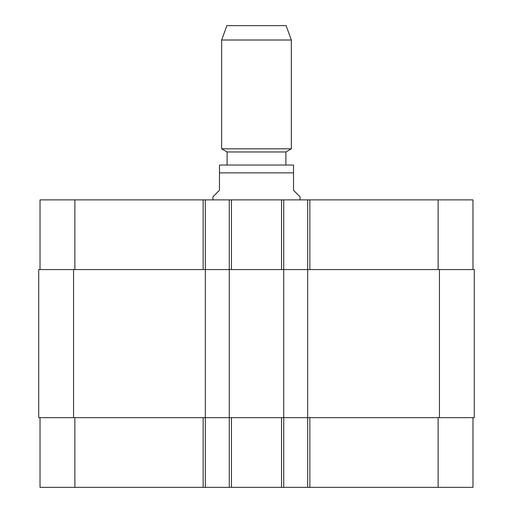 <?xml version="1.0" encoding="UTF-8"?>
<svg xmlns="http://www.w3.org/2000/svg" width="513" height="513" viewBox="0 0 513 513"><rect width="100%" height="100%" fill="white"/><g stroke="black" fill="none" stroke-linecap="round" stroke-linejoin="round"><path stroke-width="0.77" d="M300.054 199.878L300.054 196.825L293.526 190.291L293.526 165.141L293.526 172.868L293.526 165.141L293.526 172.868L219.474 172.868L219.474 190.291L212.946 196.825L212.946 199.878M219.474 172.868L219.474 165.141L219.474 172.868M256.5 165.032L220.782 165.032L292.218 165.032L285.901 165.032L285.901 151.963L291.346 148.821L291.346 40.008L221.654 40.008L221.654 148.821L291.346 148.821M227.099 165.032L227.099 151.963L285.901 151.963M221.654 40.008L226.881 25.65L286.119 25.65L291.346 40.008M40.027 417.659L40.027 487.35L472.973 487.35L472.973 417.659M40.027 269.569L40.027 199.878L472.973 199.878L472.973 269.569M205.322 487.35L205.322 269.569L38.719 269.569L38.719 417.659L474.281 417.659L474.281 269.569L205.322 269.569L205.322 199.878M229.279 487.35L229.279 199.878M283.721 487.35L283.721 199.878M307.678 487.35L307.678 199.878M74.866 269.569L74.866 199.878M203.142 269.569L203.142 199.878M231.453 269.569L231.453 199.878M281.547 269.569L281.547 199.878M309.858 269.569L309.858 199.878M438.134 269.569L438.134 199.878M74.866 417.659L74.866 487.35M203.142 417.659L203.142 487.35M231.453 417.659L231.453 487.35M281.547 417.659L281.547 487.35M309.858 417.659L309.858 487.35M438.134 417.659L438.134 487.35M439.436 417.659L439.436 269.569M73.564 417.659L73.564 269.569M293.526 165.141L292.218 165.032M219.474 165.141L220.782 165.032M227.099 151.963L221.654 148.821"/></g></svg>

